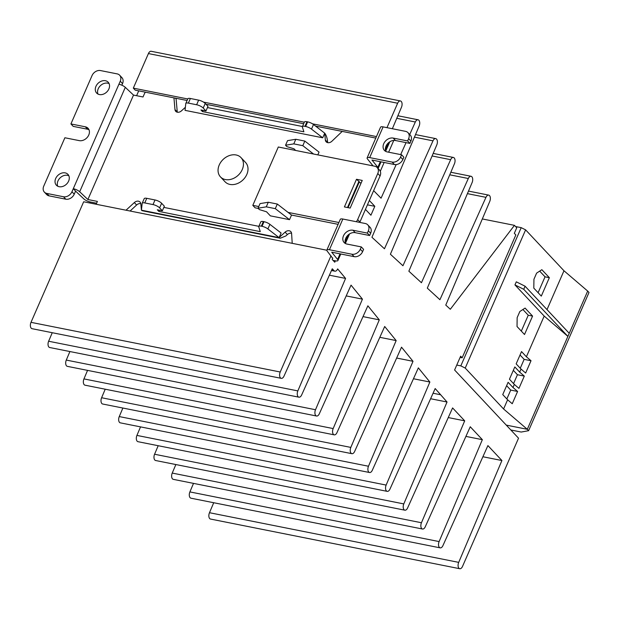<?xml version="1.0" encoding="UTF-8"?>
<svg xmlns="http://www.w3.org/2000/svg" width="620" height="620" viewBox="0 0 620 620"><rect width="100%" height="100%" fill="white"/><g stroke="black" fill="none" stroke-linecap="round" stroke-linejoin="round"><path stroke-width="0.93" d="M510.834 429.978L521.218 432.047L528.612 430.699L589 292.469L587.69 291.075L527.302 429.304L506.269 425.111L527.302 429.304L503.587 408.991L465.225 368.079L460.823 365.878L456.754 365.072M528.612 430.699L527.302 429.304L587.69 291.075L563.975 270.769L547.011 309.597M409.712 134.501L415.33 122A4.402 2.433 -78.7 0 1 418.066 119.784A4.402 2.433 -78.7 0 1 419.136 126.061L371.946 237.282L384.454 248.775L432.993 140.833A4.402 2.433 -78.7 0 1 435.721 138.617A4.402 2.433 -78.7 0 1 436.798 144.894L390.399 254.231L402.946 265.755L450.647 159.673A4.402 2.433 -78.7 0 1 453.383 157.449A4.402 2.433 -78.7 0 1 454.452 163.726L408.859 271.188L421.437 282.736L468.309 178.506A4.402 2.433 -78.7 0 1 471.037 176.282A4.402 2.433 -78.7 0 1 472.114 182.559L427.312 288.137L439.921 299.716L485.964 197.338A4.402 2.433 -78.7 0 1 488.7 195.114A4.402 2.433 -78.7 0 1 489.769 201.399L445.772 305.087L450.314 309.264L514.453 225.347L516.739 227.78L514.321 233.314L515.84 234.934L462.164 357.802L460.644 356.175L454.6 370.001L518.537 438.193L462.512 566.432A4.402 2.433 -78.7 0 1 459.746 568.718A4.402 2.433 -78.7 0 1 458.707 562.371L501.913 460.536L487.909 445.594L442.92 545.639A4.402 2.433 -78.7 0 1 440.185 547.855A4.402 2.433 -78.7 0 1 439.115 541.578L482.352 439.673L470.247 426.762L425.258 526.798A4.402 2.433 -78.7 0 1 422.53 529.023A4.402 2.433 -78.7 0 1 421.453 522.745L464.698 420.841L452.592 407.929L407.604 507.966A4.402 2.433 -78.7 0 1 404.868 510.19A4.402 2.433 -78.7 0 1 403.798 503.913L447.036 402.008L435.178 388.546L389.949 489.134A4.402 2.433 -78.7 0 1 387.213 491.358A4.402 2.433 -78.7 0 1 386.144 485.072L429.869 382.021L418.353 367.869L372.287 470.301A4.402 2.433 -78.7 0 1 369.551 472.518A4.402 2.433 -78.7 0 1 368.481 466.24L413.013 361.305L401.528 347.185L354.632 451.469A4.402 2.433 -78.7 0 1 351.897 453.685A4.402 2.433 -78.7 0 1 350.827 447.407L396.157 340.582L384.695 326.5L336.97 432.628A4.402 2.433 -78.7 0 1 334.242 434.853A4.402 2.433 -78.7 0 1 333.165 428.575L379.293 319.858L367.869 305.815L319.315 413.796A4.402 2.433 -78.7 0 1 316.58 416.02A4.402 2.433 -78.7 0 1 315.51 409.735L362.437 299.142L351.044 285.138L301.653 394.963A4.402 2.433 -78.7 0 1 298.925 397.18A4.402 2.433 -78.7 0 1 297.848 390.902L345.58 278.419L337.652 268.902A4.402 2.433 -78.7 0 1 334.893 271.188A4.402 2.433 -78.7 0 1 334.072 270.708L332.274 268.786L283.999 376.131A4.402 2.433 -78.7 0 1 281.263 378.347A4.402 2.433 -78.7 0 1 280.224 372L330.987 255.804M373.635 190.65L381.067 198.199L396.188 164.579M400.675 154.597L406.061 142.623M393.785 140.415L388.639 152.195M384.152 162.463L380.293 171.298M386.973 127.658L397.645 103.23A4.402 2.433 -78.7 0 1 400.411 100.944A4.402 2.433 -78.7 0 1 401.481 107.229L392.359 128.727M365.451 209.389L370.923 215.225L374.813 206.313L369.342 200.485M332.8 258.044L332.18 259.462L334.769 262.221L335.374 260.834L333.033 260.369M482.895 456.746L501.913 460.536M213.714 502.727L209.483 512.709L458.707 562.371M209.483 512.709A4.402 2.433 101.3 0 0 210.521 519.056L459.746 568.718M462.164 357.802L460.11 357.391M514.453 225.347L482.321 218.945M400.411 100.944L151.187 51.282A4.402 2.433 101.3 0 0 148.42 53.568L133.323 88.125L187.759 98.968M203.538 102.114L304.342 122.202M312.542 123.837L376.456 136.578M375.79 138.09L315.557 126.093M303.676 123.721L206.003 104.261M187.093 100.487L135.23 90.156L133.323 88.125M138.717 90.846L136.601 95.697M367.435 204.848L374.813 206.313M96.596 203.236L90.179 201.957L89.73 202.98M326.825 250.232L83.669 201.771L31 322.338A4.402 2.433 101.3 0 0 32.046 328.685L281.263 378.347M329.39 275.195L345.58 278.419M52.251 332.708L48.631 341.24A4.402 2.433 101.3 0 0 49.701 347.518L298.925 397.18M346.2 295.903L362.437 299.142M69.905 351.54L66.286 360.073A4.402 2.433 101.3 0 0 67.355 366.35L316.58 416.02M363.018 316.619L379.293 319.858M87.559 370.38L83.948 378.905A4.402 2.433 101.3 0 0 85.017 385.183L334.242 434.853M379.828 337.327L396.157 340.582M105.222 389.213L101.602 397.738A4.402 2.433 101.3 0 0 102.672 404.015L351.897 453.685M396.645 358.042L413.013 361.305M122.876 408.045L119.257 416.578A4.402 2.433 101.3 0 0 120.334 422.856L369.551 472.518M413.455 378.75L429.869 382.021M140.538 426.878L136.919 435.411A4.402 2.433 101.3 0 0 137.989 441.688L387.213 491.358M433.062 393.243L440.146 394.661M430.598 398.73L447.036 402.008M158.193 445.71L154.574 454.243A4.402 2.433 101.3 0 0 155.651 460.521L404.868 510.19M448.26 417.562L464.698 420.841M175.855 464.55L172.236 473.075A4.402 2.433 101.3 0 0 173.305 479.353L422.53 529.023M465.914 436.403L482.352 439.673M193.51 483.383L189.891 491.908A4.402 2.433 101.3 0 0 190.96 498.193L440.185 547.855M220.472 176.901L225.044 181.768A14.082 10.912 -43.2 0 0 229.95 184.419A14.082 10.912 -43.2 0 0 245.117 177.436A14.082 10.912 -43.2 0 0 245.59 162.502L241.025 157.627A14.082 10.912 136.8 0 1 240.552 172.561A14.082 10.912 136.8 0 1 225.386 179.552A14.082 10.912 136.8 0 1 220.472 176.901A14.082 10.912 136.8 0 1 220.953 161.967A14.082 10.912 136.8 0 1 236.119 154.977A14.082 10.912 136.8 0 1 241.025 157.627M99.401 94.558A7.921 6.138 -43.2 0 0 107.934 90.621A7.921 6.138 -43.2 0 0 108.198 82.227A7.921 6.138 -43.2 0 0 105.439 80.732A7.921 6.138 -43.2 0 0 96.906 84.661A7.921 6.138 -43.2 0 0 96.642 93.062A7.921 6.138 -43.2 0 0 99.401 94.558M109.128 83.646A7.921 6.138 -43.2 0 0 107.725 83.165A7.921 6.138 -43.2 0 0 99.867 86.25A7.921 6.138 -43.2 0 0 97.999 94.077M68.867 175.793A7.921 6.138 -43.2 0 0 67.464 175.321A7.921 6.138 -43.2 0 0 59.605 178.405A7.921 6.138 -43.2 0 0 57.738 186.225M59.14 186.705A7.921 6.138 -43.2 0 0 67.673 182.776A7.921 6.138 -43.2 0 0 67.944 174.375A7.921 6.138 -43.2 0 0 65.177 172.879A7.921 6.138 -43.2 0 0 56.645 176.816A7.921 6.138 -43.2 0 0 56.381 185.209A7.921 6.138 -43.2 0 0 59.14 186.705M291.563 233.228A4.58 3.55 -43.2 0 0 287.393 234.562L285.107 232.128A4.58 3.55 136.8 0 1 290.819 231.64A4.58 3.55 136.8 0 1 291.601 233.531L292.214 243.335M262.012 226.3L261.338 226.161L263.353 221.557L264.027 221.689L262.012 226.3A5.286 1.62 23.6 0 1 267.879 228.935L269.894 224.331L281.1 233.019L279.085 237.623L280.24 238.227L285.874 235.949L287.393 234.562M140.81 203.647A4.58 3.55 -43.2 0 0 136.617 205.003L130.076 211.025M176.01 98.278A7.045 5.456 136.8 0 1 176.103 98.906L177.258 111.987A4.58 3.55 -43.2 0 0 177.281 112.205M322.702 137.795L311.488 129.107A5.286 1.62 -156.4 0 0 305.629 126.472L304.955 126.333A5.286 1.62 -156.4 0 0 302.397 126.658A5.286 1.62 -156.4 0 0 302.389 127.116L303.893 131.804L202.446 111.584L200.927 109.965L205.964 110.965L203.221 108.043A5.286 1.62 -156.4 0 0 196.625 104.749L188.371 103.106A5.286 1.62 -156.4 0 0 185.814 103.424A5.286 1.62 -156.4 0 0 185.775 103.579L185.039 110.36L322.702 137.795L324.717 133.184C326.12 134.982 327.042 137.493 327.476 140.725L327.639 142.445A4.58 3.55 -43.2 0 0 327.662 142.639M350.168 208.072L344.41 206.925L356.492 179.281L362.243 180.428L350.168 208.072M348.068 207.654L359.352 181.831L360.91 183.489M356.492 179.281L359.352 181.831M380.308 161.696L377.851 167.323A5.286 1.62 23.6 0 1 378.192 168.369A5.286 1.62 23.6 0 1 378.084 168.524M367.125 157.922L380.548 127.208A5.286 1.62 23.6 0 1 383.106 126.883L405.55 131.355A7.045 5.456 136.8 0 1 408.007 132.688A7.045 5.456 136.8 0 1 408.619 138.648L407.619 140.949L393.227 138.082A7.921 6.138 -43.2 0 0 384.695 142.019A7.921 6.138 -43.2 0 0 384.423 150.412A7.921 6.138 -43.2 0 0 387.19 151.908L401.574 154.775L400.567 157.077A7.045 5.456 136.8 0 1 392.127 162.076L369.683 157.604A5.286 1.62 -156.4 0 0 367.125 157.922A5.286 1.62 -156.4 0 0 367.466 158.968L373.046 165.881M342.217 131.401L331.933 141.213A4.58 3.55 136.8 0 1 326.128 141.786A4.58 3.55 136.8 0 1 325.353 140.012L324.717 133.184L313.503 124.496L311.488 129.107M185.372 107.291L181.451 110.864A4.58 3.55 136.8 0 1 175.747 111.352A4.58 3.55 136.8 0 1 174.972 109.554L173.941 97.867M90.179 201.957A5.286 1.62 23.6 0 1 83.793 198.873L75.578 191.123L74.23 194.2L71.951 191.758A7.045 5.456 136.8 0 1 63.511 196.757L46.818 193.432A7.045 5.456 136.8 0 1 44.361 192.107A7.045 5.456 136.8 0 1 43.749 186.139L64.883 137.764L79.275 140.632A7.921 6.138 -43.2 0 0 87.808 136.695A7.921 6.138 -43.2 0 0 88.071 128.301A7.921 6.138 -43.2 0 0 85.312 126.806L70.92 123.938L92.055 75.562A7.045 5.456 136.8 0 1 100.494 70.564L117.188 73.889A7.045 5.456 136.8 0 1 119.644 75.214A7.045 5.456 136.8 0 1 120.257 81.181L118.916 84.25A5.286 1.62 23.6 0 1 125.302 87.335L133.517 95.085L143.018 96.976L144.359 93.907A7.045 5.456 136.8 0 1 145.382 92.178M75.578 191.123L73.292 188.689A5.286 1.62 23.6 0 1 79.678 191.766L87.893 199.524L97.386 201.415L96.147 204.259M136.617 205.003L134.331 202.57L126.023 210.211M134.331 202.57A4.58 3.55 136.8 0 1 140.058 202.066A4.58 3.55 136.8 0 1 140.833 203.84L141.43 210.188L142.236 210.73L280.24 238.227M332.676 258.323L327.205 251.115A5.286 1.62 23.6 0 1 326.864 250.069A5.286 1.62 23.6 0 1 329.422 249.751L351.873 254.223A7.045 5.456 -43.2 0 0 360.313 249.225L361.321 246.923L346.929 244.055A7.921 6.138 136.8 0 1 344.17 242.567A7.921 6.138 136.8 0 1 344.433 234.166A7.921 6.138 136.8 0 1 352.966 230.237L367.358 233.104L368.365 230.795A7.045 5.456 -43.2 0 0 367.745 224.835A7.045 5.456 -43.2 0 0 365.288 223.51L342.844 219.031A5.286 1.62 -156.4 0 0 340.287 219.356L326.864 250.069M351.873 254.223L354.152 256.657L331.708 252.185L337.59 259.47A5.286 1.62 23.6 0 1 337.931 260.516A5.286 1.62 23.6 0 1 335.374 260.834M258.765 206.545L252.805 205.36L278.303 147.002L374.713 166.214A7.045 5.456 136.8 0 1 377.162 167.54L379.448 169.973A7.045 5.456 136.8 0 1 380.068 175.941L359.933 222.014A7.045 5.456 136.8 0 1 359.755 222.402M377.162 167.54A7.045 5.456 136.8 0 1 377.781 173.507L357.655 219.581A7.045 5.456 136.8 0 1 356.298 221.712M338.908 222.518L288.083 212.397L277.31 204.042L268.29 202.244L260.051 203.6L258.036 208.212L259.307 209.568L266.538 211.784L270.343 215.845L289.517 219.666L291.524 215.062L338.109 224.339M347.495 207.537L358.771 181.714M377.851 167.323L371.969 160.037L394.413 164.509A7.045 5.456 136.8 0 0 402.853 159.511L403.86 157.209L401.574 154.775M313.581 154.031L302.808 145.677L293.787 143.879L285.549 145.243L287.556 140.632L295.802 139.275L304.815 141.073L319.037 152.094L317.82 154.876M87.893 199.524L133.517 95.085M285.107 232.128L279.085 237.623L141.43 210.188L142.158 203.406A5.286 1.62 23.6 0 1 142.197 203.251A5.286 1.62 23.6 0 1 144.755 202.934L153.008 204.577A5.286 1.62 23.6 0 1 159.611 207.871L162.347 210.792L157.309 209.792L158.836 211.412L260.276 231.632L258.78 226.943A5.286 1.62 23.6 0 1 258.78 226.486A5.286 1.62 23.6 0 1 261.338 226.161M252.805 205.36L255.091 207.801L258.238 208.429M408.007 132.688L410.285 135.121A7.045 5.456 136.8 0 1 410.905 141.081L409.897 143.391L395.506 140.523A7.921 6.138 -43.2 0 0 387.655 143.608A7.921 6.138 -43.2 0 0 385.787 151.427M187.79 98.968A5.286 1.62 23.6 0 1 187.829 98.812A5.286 1.62 23.6 0 1 190.387 98.495L198.633 100.138A5.286 1.62 23.6 0 1 205.236 103.432L207.979 106.361L205.964 110.965M207.444 107.57L302.459 126.511M302.397 126.658L304.404 122.047A5.286 1.62 23.6 0 1 306.962 121.729L307.644 121.861A5.286 1.62 23.6 0 1 313.503 124.496M119.644 75.214L121.923 77.655A7.045 5.456 136.8 0 1 122.543 83.615L121.853 85.204M71.951 191.758L118.916 84.25M267.879 228.935L279.085 237.623M345.526 243.575A7.921 6.138 136.8 0 1 347.394 235.755A7.921 6.138 136.8 0 1 355.252 232.671L369.636 235.538L370.644 233.236A7.045 5.456 -43.2 0 0 370.031 227.269L367.745 224.835M354.152 256.657A7.045 5.456 -43.2 0 0 362.591 251.666L363.599 249.356L361.321 246.923M291.524 215.062L288.083 212.397M285.549 145.243L286.82 146.599L294.05 148.816L295.57 150.443M162.347 210.792L164.362 206.189L161.619 203.267A5.286 1.62 -156.4 0 0 155.023 199.965L146.769 198.323A5.286 1.62 -156.4 0 0 144.212 198.648L142.197 203.251M258.842 226.339L163.827 207.398M263.353 221.557A5.286 1.62 -156.4 0 0 260.795 221.875L258.78 226.486M269.894 224.331A5.286 1.62 -156.4 0 0 264.027 221.689M289.517 219.666L275.296 208.646L266.274 206.847L258.036 208.212M409.897 143.391L407.619 140.949M202.98 110.368L202.446 111.584M74.23 194.2A7.045 5.456 136.8 0 1 65.79 199.19L49.104 195.866A7.045 5.456 136.8 0 1 46.647 194.541L44.361 192.107M88.993 129.72A7.921 6.138 -43.2 0 0 87.591 129.239L73.206 126.372L70.92 123.938M158.836 211.412L159.363 210.196M369.636 235.538L367.358 233.104M295.802 139.275L293.787 143.879M304.815 141.073L302.808 145.677M266.274 206.847L268.29 202.244M275.296 208.646L277.31 204.042M515.561 226.533L521.211 227.656L460.823 365.878M521.211 227.656L525.613 229.857L465.225 368.079M525.613 229.857L563.975 270.769M524.52 334.513L532.572 316.084L525.078 308.086L519.839 311.511L517.158 317.649L517.026 326.523L524.52 334.513M541.299 296.112L549.351 277.683L541.857 269.692L536.618 273.11L533.936 279.256L533.804 288.122L541.299 296.112M569.238 333.312L525.093 286.223L516.297 281.829L514.949 284.906L544.182 316.076L526.396 356.779L521.529 351.579L516.158 363.87L521.033 369.063L519.684 372.132L514.817 366.939L509.446 379.223L514.321 384.423L512.98 387.492L508.106 382.3L502.743 394.584L507.61 399.776L503.587 408.991M507.61 399.776L512.236 403.736L517.599 391.453L512.98 387.492M544.182 316.076L567.897 336.381L523.753 289.3L514.949 284.906M521.033 369.063L525.652 373.023L531.022 360.731L526.396 356.779M514.321 384.423L518.94 388.376L524.311 376.092L519.684 372.132M532.572 316.084L528.255 315.224L522.9 309.512M521.319 331.096L528.255 315.224M549.351 277.683L545.034 276.822L539.679 271.118M538.098 292.702L545.034 276.822M517.599 391.453L510.725 390.081L506.618 385.702M524.311 376.092L517.437 374.72L513.329 370.341M531.022 360.731L524.14 359.36L520.04 354.989M506.842 398.962L510.725 390.081M520.265 368.241L524.14 359.36M513.554 383.602L517.437 374.72M525.093 286.223L523.753 289.3M467.41 193.642L485.964 197.338M449.756 174.809L468.309 178.506M432.094 155.969L450.647 159.673M414.439 137.136L432.993 140.833M396.777 118.304L415.33 122M148.42 53.568L397.645 103.23M31 322.338L280.224 372M334.072 270.708L331.623 270.219M48.631 341.24L297.848 390.902M66.286 360.073L315.51 409.735M83.948 378.905L333.165 428.575M101.602 397.738L350.827 447.407M119.257 416.578L368.481 466.24M136.919 435.411L386.144 485.072M154.574 454.243L403.798 503.913M172.236 473.075L421.453 522.745M189.891 491.908L439.115 541.578M388.624 142.647L385.4 150.032M327.639 142.445L325.353 140.012M174.972 109.554L177.258 111.987M175.406 98.162L176.103 98.906M348.37 234.802L345.146 242.18M340.047 253.851L337.59 259.47M392.127 162.076L394.413 164.509M369.683 157.604L383.106 126.883M120.257 81.181L122.543 83.615M125.302 87.335L79.678 191.766M329.422 249.751L342.844 219.031M380.068 175.941L377.781 173.507M357.655 219.581L359.933 222.014M400.567 157.077L402.853 159.511M393.227 138.082L395.506 140.523M410.905 141.081L408.619 138.648M190.387 98.495L188.371 103.106M196.625 104.749L198.633 100.138M307.644 121.861L305.629 126.472M304.955 126.333L306.962 121.729M205.236 103.432L203.221 108.043M159.611 207.871L161.619 203.267M155.023 199.965L153.008 204.577M144.755 202.934L146.769 198.323M368.365 230.795L370.644 233.236M355.252 232.671L352.966 230.237M362.591 251.666L360.313 249.225M85.312 126.806L87.591 129.239M49.104 195.866L46.818 193.432M63.511 196.757L65.79 199.19M468.495 191.092L488.7 195.114M450.833 172.259L471.037 176.282M433.179 153.419L453.383 157.449M415.516 134.587L435.721 138.617M397.862 115.754L418.066 119.784M331.491 270.506L334.893 271.188M389.802 141.779L385.694 151.195M381.037 161.843L378.192 168.369M337.931 260.516L340.783 253.991M345.433 243.342L349.548 233.926M187.829 98.812L185.814 103.424"/></g></svg>
